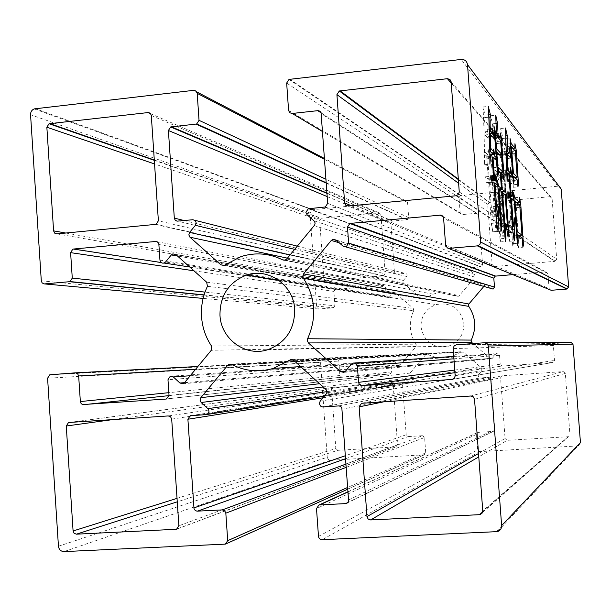 <?xml version="1.0" encoding="UTF-8"?>
<svg xmlns="http://www.w3.org/2000/svg" width="611" height="611" viewBox="0 0 611 611"><rect width="100%" height="100%" fill="white"/><g stroke="black" fill="none" stroke-linecap="round" stroke-linejoin="round"><path stroke-width="0.46" stroke-dasharray="3.06 2.29" d="M463.864 323.693C463.925 334.775 458.83 342.267 448.596 346.17C433.382 348.568 424.187 342.168 421.002 326.977C420.926 315.986 425.974 308.517 436.132 304.568C451.346 302.04 460.587 308.418 463.864 323.693M207.435 286.315L413.731 310.724C411.096 316.116 409.973 321.798 410.371 327.794C410.836 333.782 412.769 339.235 416.152 344.169L211.505 346.055M231.737 364.408L427.837 354.418L426.44 354.296L425.554 354.876L410.057 373.077L409.607 374.459L410.248 375.773L414.121 379.194L326.992 391.636M294.678 249.364L406.689 276.5L403.359 280.457L402.909 281.847L403.55 283.145L421.475 298.733L423.255 299.1L224.924 264.983M308.99 208.618L471.913 267.71L470.149 269.787L470.806 271.101L307.043 214.721M320.164 401.175L478.459 374.757L478.001 376.162L480.055 377.957L322.959 406.941M58.442 546.249L327.236 457.265L320.554 362.392L47.589 378.224M482.713 511.842L568.138 436.72L507.145 440.325L478.78 456.868M568.138 436.72L482.759 510.941M474.541 399.334L565.328 373.405L569.956 434.65M565.328 373.405L563.22 371.587L470.76 396.012M362.3 403.153L502.349 375.765L563.22 371.587M502.349 375.765L500.569 377.827L384.296 401.71M478.528 453.507L505.068 438.499L500.569 377.827M505.068 438.499L507.145 440.325M171.699 419.123L393.224 385.151L397.517 444.877L178.87 525.796M393.224 385.151L391.223 383.38L168.262 415.938M69.158 422.468L333.331 387.343L391.223 383.38M333.331 387.343L331.636 389.36L112.699 419.597M177.022 498.362L335.813 448.543L331.636 389.36M335.813 448.543L337.784 450.322L177.259 501.83M177.618 528.714L395.791 446.901L337.784 450.322M395.791 446.901L397.517 444.877M427.837 354.418C435.498 358.237 443.456 358.963 451.705 356.603L461.045 352.012L293.257 360.009M205.953 414.632L413.441 382.471L414.739 381.043L414.121 379.194M413.036 382.539L403.932 383.212L402.603 385.167L406.185 434.772L408.194 436.567L422.591 435.696L346.139 464.024M327.236 457.265L328.283 459.441L330.505 460.236L424.385 454.783L425.722 452.827L424.614 437.499L422.591 435.696M166.742 398.922L390.314 373.84L341.832 377.277L339.869 375.513L338.845 361.07L336.875 359.314L322.241 360.375L320.554 362.392M390.314 373.84L391.643 371.878L391.009 363.071L167.979 379.729M190.235 375.75L394.095 361.498L392.331 361.109L391.009 363.071M394.095 361.498L397.944 364.897L399.709 365.286L400.587 364.714L416.045 346.521L416.152 344.169M413.731 310.724L413.28 308.418L395.401 292.822L393.637 292.455L389.444 296.984L165.566 261.997M159.945 260.103L386.175 295.9L388.573 297.565L389.444 296.984M386.175 295.9L385.541 287.117L383.548 285.375L335.202 289.446L333.911 291.401L334.927 305.805L204.998 292.104M326.977 193.389L392.224 221.121L407.346 219.624L408.667 217.638L407.568 202.47L405.559 200.752L312.175 209.741L310.029 213.002L316.674 307.28L318.621 309.006L333.232 307.829L334.927 305.805M392.224 221.121L390.91 223.099L394.462 272.361L396.463 274.102L405.131 273.369L297.328 246.157M406.689 276.5C407.522 274.751 407.002 273.705 405.131 273.369M284.352 260.233L456.944 296.152C449.207 292.402 441.226 291.745 433.008 294.197L423.797 298.832M456.944 296.152L458.357 296.274L459.243 295.678L474.953 277.195L474.747 274.484L470.806 271.101M471.913 267.71L481.193 266.877L482.545 264.876L478.856 214.98L476.801 213.239L462.206 214.591L322.593 131.579M561.226 189.143L560.096 186.943L557.721 186.218L460.381 195.558L459.044 197.567L460.167 212.857L462.206 214.591M513.087 274.599L545.867 271.872L547.96 273.652L549.083 288.514L551.183 290.294M343.023 246.103L491.297 288.69L487.334 285.291L485.524 284.917L483.874 286.399M343.779 372.366L491.832 358.733L490.022 358.344L473.051 343.588M491.832 358.733L496.155 354.174L351.417 364.148M453.92 358.794L499.538 355.304L497.056 353.586L496.155 354.174M499.538 355.304L500.203 364.255L502.273 366.05L553.123 362.445L554.505 360.437L553.383 345.536L453.179 348.598M570.865 342.305L554.765 343.519L553.383 345.536M347.315 502.975L493.36 431.374L477.84 432.405L476.481 434.375L477.619 449.826L479.673 451.644L578.105 445.893L497.415 531.623M493.36 431.374L494.727 429.396L491.007 379.148L488.945 377.346L480.055 377.957M478.459 374.757L481.865 370.793L481.659 368.066L463.39 352.135L461.045 352.012M154.293 160.006L321.378 218.211L378.95 212.796L150.642 113.699M321.378 218.211L319.69 220.258L154.552 163.954M65.774 233.035L323.845 279.013L319.69 220.258M323.845 279.013L325.8 280.739L56.899 233.883M155.408 224.474L383.487 275.859L325.8 280.739M383.487 275.859L385.213 273.804L158.379 220.8M151.299 115.494L380.943 214.507L385.213 273.804M380.943 214.507L378.95 212.796M351.401 205.754L492.168 264.723L487.7 204.502L458.632 183.315M492.168 264.723L494.23 266.488L348.255 206.06M456.027 195.764L554.887 261.355L494.23 266.488M554.887 261.355L556.697 259.247L459.258 191.907M451.155 81.805L552.1 198.46L556.697 259.247M552.1 198.46L549.999 196.704L451.246 83.111M458.319 179.138L489.472 202.401L549.999 196.704M489.472 202.401L487.7 204.502M500.501 225.711L500.34 223.573C500.944 223.565 502.418 229.247 502.227 223.336L500.142 195.352L497.453 193.122L500.913 238.725L500.21 241.925L496.583 192.396L493.787 190.067L496.636 228.361L495.964 231.607L492.199 181.016L493.474 186.729L496.346 189.166L495.139 173.028L492.947 170.981L493.192 174.25L492.466 176.64L488.724 126.34L490.106 131.907L491.297 133.251L490.625 115.754L492.481 123.834L491.779 133.794L495.3 137.773L495.544 133.71L496.911 141.5L496.583 143.539L499.195 177.786L498.515 180.108L498.202 175.884L496.017 173.845L497.217 189.906L499.836 192.137L500.065 187.89L501.402 195.428L501.089 197.62L503.258 226.727C503.601 232.272 503.495 235.655 502.929 236.877C502.181 231.134 501.371 227.414 500.501 225.711L505.564 225.253M500.34 223.573L505.404 223.114M502.227 223.336L507.229 222.878M500.142 195.352L505.144 194.878M497.453 193.122L501.746 192.709M500.913 238.725L505.098 238.359M500.21 241.925L505.32 241.475M496.583 192.396L501.684 191.907M493.787 190.067L498.118 189.654M496.636 228.361L500.951 227.972M495.964 231.607L501.173 231.141M492.199 181.016L497.4 180.512M493.474 186.729L497.858 186.309M496.346 189.166L498.072 188.998M495.139 173.028L500.241 172.523M492.947 170.981L497.262 170.561M493.192 174.25L497.491 173.829M492.466 176.64L497.652 176.136M488.724 126.34L493.902 125.797M490.106 131.907L494.345 131.464M491.297 133.251L494.459 132.923M490.625 115.754L495.72 115.212M492.481 123.834L496.094 123.453M491.779 133.794L494.505 133.511M495.3 137.773L497.996 137.49M495.544 133.71L500.539 133.19M496.911 141.5L500.661 141.118M496.583 143.539L500.806 143.111M499.195 177.786L503.365 177.373M498.515 180.108L503.533 179.626M498.202 175.884L503.22 175.388M496.017 173.845L500.31 173.425M497.217 189.906L499.141 189.723M499.836 192.137L501.692 191.953M500.065 187.89L505.053 187.417M501.402 195.428L505.16 195.069M501.089 197.62L505.32 197.223M503.166 225.474L508.153 225.024M502.929 236.877L507.947 236.434M496.865 157.913L491.572 152.483L492.71 167.72L497.965 172.707L496.865 157.913L501.875 157.409M495.605 141.011L490.282 135.092L491.328 149.221L496.628 154.743L495.605 141.011L500.615 140.499M490.282 135.092L494.589 134.641M496.628 154.743L499.118 154.491M491.328 149.221L495.674 148.779M491.572 152.483L495.918 152.047M497.965 172.707L500.203 172.493M492.71 167.72L497.026 167.292M518.311 247.577L517.624 238.405L512.751 235.22L513.377 243.682L512.759 246.172L508.764 192.694L510.002 198.43L514.844 202.615L514.882 197.697L516.203 204.677L518.884 245.164L518.311 247.577L522.894 247.18M517.624 238.405L522.206 238M512.751 235.22L516.723 234.868M513.377 243.682L517.334 243.338M512.759 246.172L517.509 245.759M508.764 192.694L513.5 192.244M510.002 198.43L513.95 198.063M514.844 202.615L516.631 202.447M514.882 197.697L519.449 197.261M516.203 204.677L518.899 204.433M516.028 207.671L519.908 207.312M518.884 245.164L522.718 244.828M515.172 205.602L510.223 201.416L512.53 232.241L517.41 235.51L515.172 205.602L519.747 205.174M510.223 201.416L514.187 201.042M517.41 235.51L518.388 235.418M512.53 232.241L516.509 231.882M506.572 198.804L508.696 227.261L510.009 218.158L510.238 219.746L509.406 241.284L508.085 232.669L505.732 198.094L503.953 198.04L503.044 192.916L505.503 195.031L503.976 174.624L502.685 173.371L502.173 181.994L500.707 128.501L502.448 136.131L502.448 151.895L504.274 153.888L504.571 148.229L506.229 158.768L502.555 154.812L502.639 170.469L505.564 173.356L505.832 168.033L507.443 177.992L504.831 175.449L506.343 195.757L507.474 196.727L507.733 191.304L509.284 201.088L506.572 198.804L510.628 198.415M508.696 227.261L512.751 226.895M510.009 218.158L514.775 217.715M510.238 219.746L514.546 219.349M509.406 241.284L514.241 240.864M508.085 232.669L512.942 232.233M507.787 225.665L512.637 225.23M505.732 198.094L510.575 197.636M505.305 197.735L510.162 197.277M503.953 198.04L508.848 197.574M503.044 192.916L507.955 192.45M505.503 195.031L508.36 194.756M503.976 174.624L508.818 174.15M502.685 173.371L507.008 172.944M502.441 183.201L507.344 182.72M502.173 181.994L507.084 181.513M500.707 128.501L505.534 127.997M502.448 136.131L505.877 135.772M502.127 138.514L505.977 138.117M502.448 151.895L506.473 151.49M504.274 153.888L506.55 153.659M504.571 148.229L509.33 147.74M506.229 158.768L510.964 158.295M502.555 154.812L506.572 154.407M502.639 170.469L506.962 170.049M505.564 173.356L507.802 173.134M505.832 168.033L510.597 167.567M507.443 177.992L512.194 177.534M504.831 175.449L508.887 175.052M506.343 195.757L508.497 195.551M507.474 196.727L508.68 196.612M507.733 191.304L512.499 190.853M509.284 201.088L514.027 200.637M513.347 187.302L512.835 180.543L508.963 176.716L509.368 182.154L508.696 183.812L505.35 139.109L506.527 144.104L510.345 148.549L510.368 144.188L511.743 151.054L513.904 184.713L513.347 187.302L517.937 186.867M512.835 180.543L517.425 180.092M508.963 176.716L512.912 176.327M509.368 182.154L513.301 181.773M508.696 183.812L513.416 183.353M505.35 139.109L510.07 138.628M506.527 144.104L510.468 143.7M510.345 148.549L512.881 148.297M510.368 144.188L514.951 143.722M511.743 151.054L514.936 150.734M511.552 153.911L515.44 153.514M513.904 184.713L517.746 184.346M512.621 177.641L510.674 151.574L506.748 147.068L508.742 173.745L512.621 177.641L514.813 177.427M510.674 151.574L515.256 151.116M506.748 147.068L510.697 146.663M508.742 173.745L512.698 173.364M489.571 183.422L492.069 216.943L493.115 206.625L493.375 208.382L492.764 231.79L491.313 223.389L488.624 182.62L486.608 182.498L485.554 176.8L488.38 179.252L486.715 156.821L485.149 155.293L484.515 164.71C484.554 146.93 484.057 127.684 483.011 106.978L485.103 115.082L484.683 117.625L484.989 131.77L487.051 134.038L487.364 129.318L489.098 139.308L485.088 134.97L485.119 152.124L488.074 155.057L488.418 149.764L490.259 160.288L487.67 157.753L489.327 180.069L490.266 180.879L490.595 175.479L492.428 185.843L489.571 183.422L494.009 182.987M492.069 216.943L496.46 216.538M493.115 206.625L498.347 206.136M493.375 208.382L498.179 207.939M492.764 231.79L498.072 231.309M491.313 223.389L496.644 222.9M490.961 214.064L496.285 213.575M488.624 182.62L493.94 182.101M488.258 182.307L493.589 181.788M486.608 182.498L491.985 181.979M485.554 176.8L490.946 176.274M488.38 179.252L491.435 178.954M486.715 156.821L492.023 156.279M485.149 155.293L489.885 154.812M484.752 165.986L490.137 165.451M484.515 164.71L489.907 164.168M483.011 106.978L488.311 106.406M485.103 115.082L488.693 114.692M484.683 117.625L488.8 117.19M484.989 131.77L489.35 131.312M487.051 134.038L489.426 133.786M487.364 129.318L492.588 128.768M489.098 139.308L494.291 138.773M485.088 134.97L489.449 134.512M485.119 152.124L489.846 151.643M488.074 155.057L490.557 154.804M488.418 149.764L493.657 149.229M490.259 160.288L495.475 159.761M487.67 157.753L492.099 157.302M489.327 180.069L491.595 179.848M490.266 180.879L491.756 180.734M490.595 175.479L495.834 174.967M492.428 185.843L497.637 185.339M410.057 373.077L319.752 383.693M290.034 254.986L403.359 280.457M330.505 460.236L63.995 551.596M50.469 374.665L322.241 360.375M232.783 364.95L425.554 354.876M323.013 397.799L402.603 385.167M406.185 434.772L345.551 455.661M345.765 458.662L408.194 436.567M346.376 467.278L424.614 437.499M425.722 452.827L347.796 487.387M224.665 544.241L423.981 454.851M336.875 359.314L197.88 366.501M195.596 369.265L338.845 361.07M339.869 375.513L168.85 392.674M169.041 395.623L341.832 377.277M389.917 373.909L166.314 399.021M184.491 382.7L400.587 364.714M416.045 346.521L211.299 350.263M206.663 282.198L413.28 308.418M395.401 292.822L175.838 254.535M157.134 241.735L383.548 285.375M335.607 289.37L161.174 262.516M193.962 270.795L333.911 291.401M204.028 295.044L333.232 307.829M318.621 309.006L203.112 298.42M41.296 280.846L316.674 307.28M310.029 213.002L30.558 114.7M35.323 108.628L312.84 209.604M405.559 200.752L324.502 158.501M196.78 91.925L193.733 90.336M324.571 159.41L407.568 202.47M408.667 217.638L325.976 179.26M326.243 183.124L406.934 219.708M392.636 221.037L326.954 193.061M327.198 196.589L390.91 223.099M394.462 272.361L184.239 220.556M287.407 258.163L403.55 283.145M421.475 298.733L224.214 265.388M286.704 259.011L459.243 295.678M474.953 277.195L314.291 225.627M327.679 203.356L482.545 264.876M478.856 214.98L321.333 113.73M321.157 112.867L476.801 213.239M288.583 110.423L460.167 212.857M459.044 197.567L286.666 83.05M289.744 79.247L460.801 195.474M557.721 186.218L461.236 59.443M445.595 245.118L549.083 288.514M547.96 273.652L443.617 218.188M443.212 216.783L545.867 271.872M339.22 242.788L484.63 285.513M490.022 358.344L345.444 371.213M454.935 372.664L502.273 366.05M552.695 362.522L452.591 379.355M455.157 375.689L554.505 360.437M456.417 344.81L555.193 343.443M485.019 342.74L484.538 342.74M496.147 531.822L577.403 446.015M479.673 451.644L322.073 539.788M318.461 536.458L477.619 449.826M476.481 434.375L316.506 508.589M348.117 491.893L478.253 432.336M492.947 431.442L347.858 502.479M348.69 499.943L494.727 429.396M491.007 379.148L342.259 409.179M325.823 389.146L481.659 368.066M463.39 352.135L293.792 360.391M410.248 375.773L323.311 386.885M190.899 415.617L404.337 383.135M391.643 371.878L169.033 395.439M184.545 382.639L397.944 364.897M392.766 293.036L177.488 256.009M158.891 244.484L385.541 287.117M396.463 274.102L177.755 221.174M474.747 274.484L313.947 220.747M324.563 207.129L480.781 266.961M336.05 240.024L487.334 285.291M492.733 358.153L345.368 371.312M454.744 370.06L500.203 364.255M488.945 377.346L338.624 405.918M326.167 394.057L481.865 370.793M194.718 220.25L192.709 219.746M267.924 349.66L448.596 346.17M49.797 374.795L321.852 360.452M278.639 280.151L436.132 304.568M300.688 366.585L451.705 356.603M240.948 256.612L433.008 294.197M482.491 512.576L568.558 436.651M362.201 403.161L501.937 375.834M177.014 529.08L396.188 446.832M69.692 422.43L332.942 387.42M230.874 364.103L426.44 354.296M292.264 359.619L461.595 351.745M191.151 415.602L403.932 383.212M225.367 544.126L226.192 543.759M347.919 489.113L424.385 454.783M182.979 383.731L399.709 365.286M175.678 254.397L393.637 292.455M72.824 249.173L335.202 289.446M204.074 294.884L333.629 307.753M34.193 108.895L312.175 209.741M326.221 182.758L407.346 219.624M223.985 265.472L423.255 299.1M285.146 260.08L458.357 296.274M325.296 206.976L481.193 266.877M289.018 79.415L460.381 195.558M336.585 240.49L485.524 284.917M452.675 379.332L553.123 362.445M455.661 344.948L554.765 343.519M348.102 491.71L477.84 432.405M154.316 160.342L320.981 218.295M156.103 224.329L383.891 275.775M458.357 179.634L489.052 202.485M456.784 195.604L506.687 228.865M508.047 229.767L555.315 261.271M324.296 396.279L413.441 382.471M170.263 376.239L392.331 361.109M189.716 266.992L388.573 297.565M308.265 208.771L471.501 267.794M353.005 363.087L354.525 362.987M453.752 356.442L497.056 353.586M506.007 226.475L503.258 226.727M512.728 226.566L507.878 227.002"/><path stroke-width="0.92" d="M294.701 309.288C294.754 329.207 285.833 342.664 267.924 349.66C245.874 357.229 220.938 339.181 219.975 315.322C219.876 295.678 228.667 282.29 246.34 275.141C268.183 267.267 293.662 285.07 294.701 309.288M204.998 292.104L72.274 278.112L70.609 252.641L72.824 249.173L73.503 249.028L156.187 241.429L158.058 242.445L158.852 244.11L159.945 260.103C160.418 262.47 161.793 263.456 164.069 263.043L165.566 261.997L171.301 254.947L172.806 253.901L175.838 254.535L206.663 282.198L207.435 286.315C202.844 295.953 200.889 306.111 201.554 316.804C202.34 327.488 205.655 337.241 211.505 346.055L211.299 350.263L184.491 382.7L182.979 383.731L179.932 383.028L173.303 376.934L190.235 375.75M326.992 391.636L207.855 408.652L201.156 402.504L200.041 400.159L200.828 397.685L227.773 365.218L229.308 364.179L231.737 364.408C245.034 371.267 258.896 372.595 273.323 368.395L290.637 359.688L293.792 360.391L326.541 390.047L326.992 391.926L326.404 393.751L320.164 401.175L319.354 403.695L320.508 406.086L322.585 406.949L339.006 405.91L340.793 406.536L341.816 407.69L348.614 500.944L347.674 502.677L345.543 503.609L319.629 504.93L348.117 491.893M322.593 131.579L292.15 113.478L318.11 110.637L319.881 111.179L321.065 112.607L327.679 203.356L325.296 206.976L308.265 208.771L305.89 212.384L307.043 214.721L314.459 221.304L315.1 223.091L314.718 224.978L286.704 259.011L285.146 260.08L282.679 259.881C269.153 253.229 255.245 252.137 240.948 256.612L223.985 265.472L220.899 264.83L189.945 237.198L188.837 234.891L189.616 232.409L195.39 225.306L294.678 249.364M483.874 286.399L468.881 304.003L468.423 305.408L468.767 306.378L303.354 278.135L302.75 276.401L303.552 273.873L331.284 240.451L332.865 239.375L336.05 240.024L343.023 246.103L493.115 289.064L494.475 287.063L348.621 243.132L346.223 246.752M578.105 445.893L580.442 442.555L501.623 525.582L488.334 346.032L487.395 343.878L484.538 342.74L456.417 344.81L454.217 345.811L453.163 348.262L455.172 376.032L454.118 378.476L451.919 379.469L361.429 385.579L359.711 384.754L358.588 382.746L357.389 366.195C356.877 363.744 355.419 362.705 353.005 363.087L351.417 364.148L345.368 371.312L343.779 372.366L340.579 371.648L308.402 342.931L307.249 340.564L307.608 338.738L471.249 340.09L471.05 341.098L471.707 342.42L473.051 343.588M517.937 186.867L517.425 180.092L513.66 176.258L514.065 181.704L513.416 183.353L510.07 138.628L511.216 143.623L514.928 148.083L514.951 143.722L516.295 150.596L518.479 184.27L517.937 186.867M522.894 247.18L522.206 238L517.471 234.8L518.105 243.27L517.509 245.759L513.5 192.244L514.714 197.987L519.426 202.188L519.449 197.261L520.748 204.257L523.444 244.767L522.894 247.18M480.628 242.025L467.499 64.621L561.226 189.143L568.642 286.933L480.628 242.025L479.818 244.583L477.374 245.874L566.825 289.041L568.642 286.933M505.564 225.253L505.404 223.114C505.984 223.107 507.435 228.797 507.229 222.878L505.144 194.878L502.532 192.633L505.992 238.275L505.32 241.475L501.684 191.907L498.966 189.57L501.822 227.895L501.173 231.141L497.4 180.512L498.652 186.233L501.44 188.677L500.241 172.523L498.11 170.477L498.355 173.745L497.652 176.136L493.902 125.797L495.254 131.373L496.415 132.717L495.72 115.212L497.537 123.3L496.88 133.267L500.31 137.254L500.539 133.19L501.875 140.988L501.562 143.035L504.182 177.297L503.533 179.626L503.22 175.388L501.089 173.348L502.288 189.418L504.839 191.655L505.053 187.417L506.374 194.955L506.068 197.154L508.237 226.276C508.589 231.829 508.489 235.212 507.947 236.434C507.206 230.683 506.412 226.956 505.564 225.253M511.392 198.346L513.523 226.826L514.775 217.715L514.997 219.311L514.241 240.864L512.942 232.233L510.575 197.636L508.848 197.574L507.955 192.45L510.345 194.565L508.818 174.15L507.565 172.89L507.084 181.513L505.534 127.997L507.245 135.634L507.283 151.406L509.055 153.407L509.33 147.74L510.964 158.295L507.39 154.323L507.512 169.995L510.353 172.89L510.597 167.567L512.194 177.534L509.643 174.983L511.163 195.299L512.262 196.276L512.499 190.853L514.027 200.637L511.392 198.346L510.628 198.415M494.864 182.91L497.362 216.454L498.347 206.136L498.607 207.9L498.072 231.309L496.644 222.9L493.94 182.101L491.985 181.979L490.946 176.274L493.688 178.733L492.023 156.279L490.503 154.751L489.907 164.168C489.907 146.38 489.373 127.126 488.311 106.406L490.358 114.517L489.961 117.068L490.289 131.22L492.29 133.488L492.588 128.768L494.291 138.773L490.396 134.412L490.465 151.581L493.337 154.522L493.657 149.229L495.475 159.761L492.947 157.218L494.612 179.558L495.521 180.367L495.834 174.967L497.637 185.339L494.864 182.91L494.009 182.987M197.88 366.501L75.321 372.84L49.797 374.795L47.589 378.224L58.442 546.249C58.977 549.617 60.825 551.397 63.995 551.596L225.367 544.126L227.704 540.659L225.826 513.164L346.376 467.278M348.621 243.132L347.483 227.063L349.882 223.435L441.043 215.08L442.7 216.065L443.571 217.791L445.64 245.515L447.443 247.959L551.183 290.294L566.825 289.041M349.882 223.435L495.17 276.141L513.087 274.599M495.17 276.141L493.81 278.142L494.475 287.063M491.297 288.69L493.115 289.064M471.249 340.09C476.572 328.374 475.748 317.132 468.767 306.378M580.442 442.555L572.973 344.115L570.865 342.305L485.019 342.74M501.623 525.582C501.639 528.622 500.241 530.638 497.415 531.623L321.317 539.734L319.347 538.597L318.514 536.848L316.506 508.589L318.904 505.053L319.629 504.93M307.608 338.738C316.987 317.644 315.574 297.442 303.354 278.135M449.337 248.333L477.374 245.874M292.15 113.478L289.729 112.737L288.583 110.423L286.666 83.05L289.018 79.415L461.236 59.443C464.795 59.389 466.88 61.115 467.499 64.621M184.239 220.556L174.311 218.104L175.158 220.143L177.03 221.159L192.709 219.746C195.932 220.327 196.826 222.183 195.39 225.306M174.311 218.104L168.399 130.51L170.668 126.958L196.032 124.079L326.243 183.124M325.976 179.26L199.033 120.344L196.742 123.918L196.032 124.079M199.033 120.344L197.193 93.338L324.571 159.41M203.112 298.42L43.9 283.871L42.106 282.855L41.296 280.846L30.558 114.7C30.558 111.912 31.764 109.98 34.193 108.895L193.733 90.336L196.085 91.062L197.193 93.338M44.595 283.894L69.379 281.717L204.028 295.044M72.274 278.112L70.059 281.572L69.379 281.717M166.314 399.021L169.033 395.439L167.979 379.729L170.263 376.239L173.303 376.934M166.055 399.052L82.63 404.574L81.148 403.596L80.377 401.931L78.659 375.956L195.596 369.265M75.321 372.84L77.589 373.657L78.659 375.956M346.139 464.024L222.32 509.895L224.703 510.781L225.826 513.164M222.32 509.895L196.994 511.163L195.283 510.529L194.015 508.673L187.898 419.238L190.197 415.747L205.953 414.632L324.296 396.279M207.855 408.652C209.611 411.111 209.214 413.059 206.648 414.502M53.592 230.866L46.856 127.233L49.048 123.743L148.603 112.508L150.466 113.486L151.299 115.494L158.379 220.8L156.103 224.329L56.899 233.883L54.646 233.119L53.592 230.866L65.774 233.035M69.158 422.468L168.262 415.938L170.599 416.786L171.699 419.123L178.87 525.796L176.564 529.256L76.421 534.174L74.145 533.304L73.083 530.974L66.263 426.012L68.485 422.591L69.158 422.468M456.027 195.764L348.255 206.06L345.788 205.273L344.627 202.921L336.921 94.644L339.304 90.986L447.412 78.697L449.948 79.445L451.155 81.805L459.258 191.907L458.449 194.458L456.027 195.764M474.541 399.334L482.759 510.941L481.934 513.477L479.49 514.676L370.625 519.946L368.135 519.037L366.959 516.601L359.146 406.873L361.567 403.291L470.76 396.012L473.319 396.89L474.541 399.334M501.746 192.709L502.532 192.633M505.098 238.359L505.992 238.275M498.118 189.654L498.966 189.57M500.951 227.972L501.822 227.895M497.858 186.309L498.652 186.233M498.072 188.998L501.44 188.677M497.262 170.561L498.11 170.477M497.491 173.829L498.355 173.745M494.345 131.464L495.254 131.373M494.459 132.923L496.415 132.717M496.094 123.453L497.537 123.3M494.505 133.511L496.88 133.267M497.996 137.49L500.31 137.254M500.661 141.118L501.875 140.988M500.806 143.111L501.562 143.035M503.365 177.373L504.182 177.297M500.31 173.425L501.089 173.348M499.141 189.723L502.288 189.418M501.692 191.953L504.839 191.655M505.16 195.069L506.374 194.955M505.32 197.223L506.068 197.154M500.615 140.499L495.429 134.557L496.483 148.694L501.639 154.239L500.615 140.499M494.589 134.641L495.429 134.557M499.118 154.491L501.639 154.239M495.674 148.779L496.483 148.694M501.875 157.409L496.728 151.963L497.866 167.208L502.983 172.218L501.875 157.409M495.918 152.047L496.728 151.963M500.203 172.493L502.983 172.218M497.026 167.292L497.866 167.208M516.723 234.868L517.471 234.8M517.334 243.338L518.105 243.27M513.95 198.063L514.714 197.987M516.631 202.447L519.426 202.188M518.899 204.433L520.748 204.257M519.908 207.312L520.587 207.251M522.718 244.828L523.444 244.767M519.747 205.174L514.943 200.973L517.25 231.813L521.993 235.098L519.747 205.174M514.187 201.042L514.943 200.973M518.388 235.418L521.993 235.098M516.509 231.882L517.25 231.813M512.751 226.895L513.523 226.826M514.546 219.349L514.997 219.311M508.36 194.756L510.345 194.565M507.008 172.944L507.565 172.89M505.877 135.772L507.245 135.634M505.977 138.117L506.939 138.017M506.473 151.49L507.283 151.406M506.55 153.659L509.055 153.407M506.572 154.407L507.39 154.323M506.962 170.049L507.512 169.995M507.802 173.134L510.353 172.89M508.887 175.052L509.643 174.983M508.497 195.551L511.163 195.299M508.68 196.612L512.262 196.276M512.912 176.327L513.66 176.258M513.301 181.773L514.065 181.704M510.468 143.7L511.216 143.623M512.881 148.297L514.928 148.083M514.936 150.734L516.295 150.596M515.44 153.514L516.119 153.445M517.746 184.346L518.479 184.27M515.256 151.116L511.438 146.587L513.439 173.287L517.212 177.198L515.256 151.116M510.697 146.663L511.438 146.587M514.813 177.427L517.212 177.198M512.698 173.364L513.439 173.287M496.46 216.538L497.362 216.454M498.179 207.939L498.607 207.9M491.435 178.954L493.688 178.733M489.885 154.812L490.503 154.751M488.693 114.692L490.358 114.517M488.8 117.19L489.961 117.068M489.35 131.312L490.289 131.22M489.426 133.786L492.29 133.488M489.449 134.512L490.396 134.412M489.846 151.643L490.465 151.581M490.557 154.804L493.337 154.522M492.099 157.302L492.947 157.218M491.595 179.848L494.612 179.558M491.756 180.734L495.521 180.367M319.752 383.693L200.828 397.685M189.616 232.409L290.034 254.986M468.881 304.003L303.552 273.873M479.49 514.676L482.713 511.842M478.78 456.868L370.625 519.946M366.959 516.601L478.528 453.507M384.296 401.71L359.146 406.873M73.083 530.974L177.022 498.362M112.699 419.597L66.263 426.012M175.876 529.37L177.618 528.714M177.259 501.83L76.421 534.174M293.257 360.009L289.675 360.177M227.773 365.218L232.783 364.95M187.898 419.238L323.013 397.799M345.551 455.661L193.886 507.917M197.361 511.17L345.765 458.662M347.796 487.387L227.704 540.659M168.85 392.674L80.331 401.557M83.676 404.688L169.041 395.623M155.477 241.414L157.134 241.735M161.174 262.516L73.503 249.028M70.609 252.641L193.962 270.795M324.502 158.501L196.78 91.925M326.954 193.061L171.37 126.798M168.399 130.51L327.198 196.589M189.945 237.198L287.407 258.163M224.214 265.388L220.899 264.83M282.679 259.881L284.352 260.233M317.735 110.652L321.157 112.867M439.882 214.996L443.212 216.783M495.59 276.057L350.622 223.282M331.284 240.451L339.22 242.788M308.402 342.931L471.707 342.42M345.444 371.213L340.579 371.648M362.193 385.617L454.935 372.664M452.591 379.355L451.919 379.469M488.334 346.032L572.973 344.115M347.858 502.479L345.543 503.609M49.728 123.59L154.293 160.006M150.642 113.699L147.893 112.508M154.552 163.954L46.856 127.233M344.627 202.921L351.401 205.754M458.632 183.315L336.921 94.644M340.044 90.818L458.319 179.138M451.246 83.111L447.412 78.697M323.311 386.885L201.156 402.504M179.932 383.028L184.545 382.639M177.488 256.009L171.301 254.947M493.81 278.142L347.483 227.063M358.542 382.356L454.744 370.06M297.328 246.157L194.718 220.25M357.389 366.195L453.92 358.794M246.34 275.141L278.639 280.151M273.323 368.395L300.688 366.585M480.246 514.561L482.491 512.576M361.567 403.291L362.201 403.161M176.564 529.256L177.014 529.08M68.485 422.591L69.692 422.43M229.308 364.179L230.874 364.103M290.637 359.688L292.264 359.619M190.197 415.747L191.151 415.602M226.192 543.759L347.919 489.113M172.806 253.901L175.678 254.397M70.059 281.572L204.074 294.884M196.742 123.918L326.221 182.758M170.668 126.958L326.977 193.389M478.138 245.721L567.252 288.957M332.865 239.375L336.585 240.49M318.904 505.053L348.102 491.71M346.269 503.487L347.315 502.975M49.048 123.743L154.316 160.342M339.304 90.986L458.357 179.634M506.687 228.865L508.047 229.767M164.069 263.043L189.716 266.992M354.525 362.987L453.752 356.442M508.237 226.276L506.007 226.475"/></g></svg>
